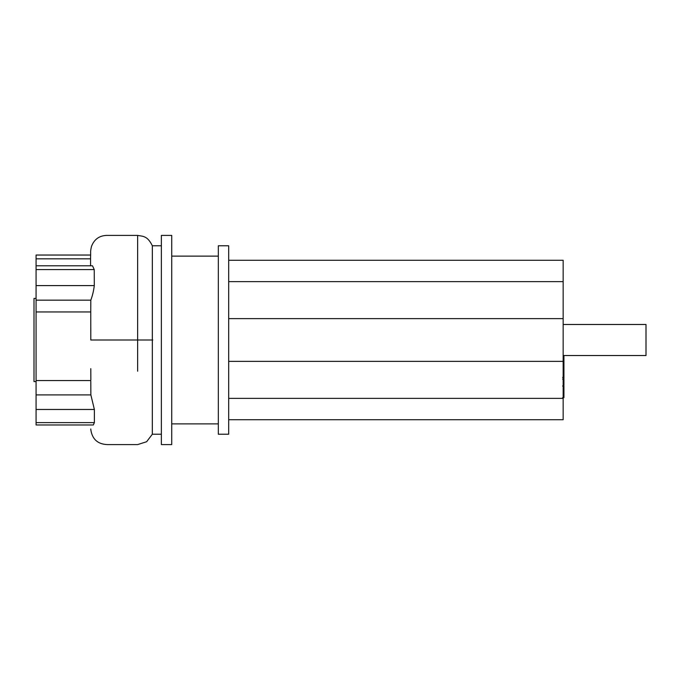 <?xml version="1.0" encoding="UTF-8"?>
<svg xmlns="http://www.w3.org/2000/svg" width="680" height="680" viewBox="0 0 680 680"><rect width="100%" height="100%" fill="white"/><g stroke="black" fill="none" stroke-linecap="round" stroke-linejoin="round"><path stroke-width="1.02" d="M563.933 386.3L563.933 396.89M563.933 386.793L563.159 386.793M563.933 379.202L563.933 385.22L563.159 385.22M563.933 384.693L563.159 384.693M563.933 384.157L563.159 384.157M563.933 355.529L563.933 378.445L563.159 378.445M563.933 363.383L563.159 363.383M563.933 359.04L563.159 359.04M563.933 356.184L563.159 356.184M563.933 375.547L563.159 375.547M563.933 372.274L563.159 372.274M563.933 372.087L563.159 372.087M563.933 367.378L563.159 367.378M563.933 364.523L563.159 364.523M228.684 419.738L563.159 419.738L563.159 355.529L646 355.529L646 324.471L563.159 324.471L563.159 260.262L228.684 260.262M228.684 281.63L563.159 281.63M228.684 398.37L563.159 398.37M228.684 361.369L563.159 361.369M228.684 318.631L563.159 318.631M36.074 381.574L34 381.574L34 298.426L36.074 298.426M161.373 444.592L161.373 235.407L171.725 235.407L171.725 444.592L161.373 444.592M218.323 434.231L218.323 245.769L228.684 245.769L228.684 434.231L218.323 434.231M161.373 434.231L152.328 434.231L152.345 245.786C147.466 235.926 143.438 236.427 137.632 235.407L137.632 371.221M90.602 255.034L36.074 255.034L36.074 258.825L90.576 258.825M36.074 258.825L36.074 269.586L94.24 269.586L94.299 285.591C93.636 290.912 92.472 295.766 90.805 300.169L90.754 311.942L36.074 311.942L36.074 300.169L90.805 300.169M36.074 265.803L92.489 265.803L94.24 269.586M94.299 285.591L36.074 285.591L36.074 300.169M36.074 285.591L36.074 269.586M90.856 379.831L90.797 368.645M90.797 340L90.797 327.641L90.797 340L152.762 340M90.797 381.267L90.865 394.901L94.376 409.479L94.376 422.611L93.33 424.966L36.074 424.966L36.074 409.479L94.376 409.479M90.754 311.942L90.797 337.203M90.865 394.901L36.074 394.901L36.074 311.942M36.074 380.562L90.797 380.562M36.074 394.901L36.074 409.479M563.933 397.383L563.159 397.383M563.933 394.91L563.159 394.91M563.933 390.524L563.159 390.524M563.933 382.296L563.159 382.296M563.933 377.341L563.159 377.341M563.159 355.529L563.159 324.471M94.376 422.611L36.074 422.611M562.623 397.681L563.933 397.681M562.623 386.002L563.933 386.002M562.623 379.117L563.933 379.117M562.623 377.425L563.933 377.425M218.323 423.878L171.725 423.878M161.373 245.769L152.337 245.769M218.323 256.122L171.725 256.122M90.797 428.978L90.814 429.717C92.267 439.348 97.877 444.304 107.644 444.592L137.632 444.592L146.625 441.737L152.328 434.231M90.567 265.803L90.576 257.423C90.891 251.03 90.126 252.399 91.485 246.406C94.163 239.445 99.127 235.781 106.369 235.407L137.632 235.407"/></g></svg>
